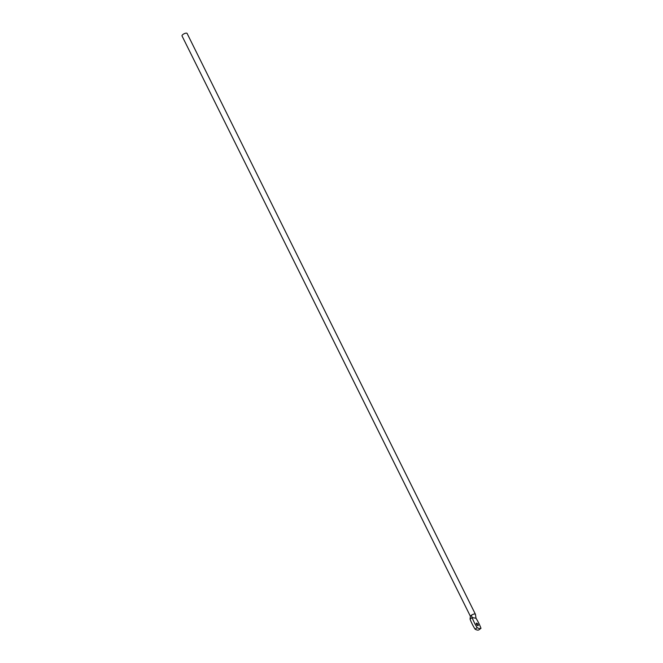 <?xml version="1.0" encoding="UTF-8"?>
<svg xmlns="http://www.w3.org/2000/svg" width="663" height="663" viewBox="0 0 663 663"><rect width="100%" height="100%" fill="white"/><g stroke="black" fill="none" stroke-linecap="round" stroke-linejoin="round"><path stroke-width="0.99" d="M470.05 619.085L472.122 617.551A27.498 11.271 53.5 0 0 474.219 622.391A27.498 11.271 53.5 0 0 477.161 627.629L475.089 629.162A27.498 11.271 53.5 0 1 472.147 623.933A27.498 11.271 53.5 0 1 470.05 619.085L470.407 616.308L182.027 35.943A2.826 1.028 -26.4 0 1 183.543 34.07A2.826 1.028 -26.4 0 1 186.626 33.15A2.826 1.028 -26.4 0 1 187.09 33.423L475.429 614.286A2.826 1.028 153.6 0 0 474.973 614.013A2.826 1.028 153.6 0 0 471.376 615.272A2.826 1.028 153.6 0 0 470.407 616.308A2.826 1.028 153.6 0 0 470.332 616.681A2.826 1.028 153.6 0 0 470.34 616.731M478.089 624.538A1.483 0.605 53.5 0 0 476.407 623.195A1.483 0.605 53.5 0 0 476.49 624.248A1.483 0.605 53.5 0 0 478.172 625.582A1.483 0.605 53.5 0 0 478.089 624.538M475.089 629.162A9.895 4.053 53.5 0 0 478.901 629.85L480.973 628.317A27.498 11.271 53.5 0 0 476.017 618.256L472.122 617.551L471.376 615.272M477.161 627.629A9.895 4.053 53.5 0 0 480.973 628.317M475.429 614.286A2.826 1.028 153.6 0 1 475.47 614.551A2.826 1.028 153.6 0 0 475.47 614.551L476.017 618.256"/></g></svg>
